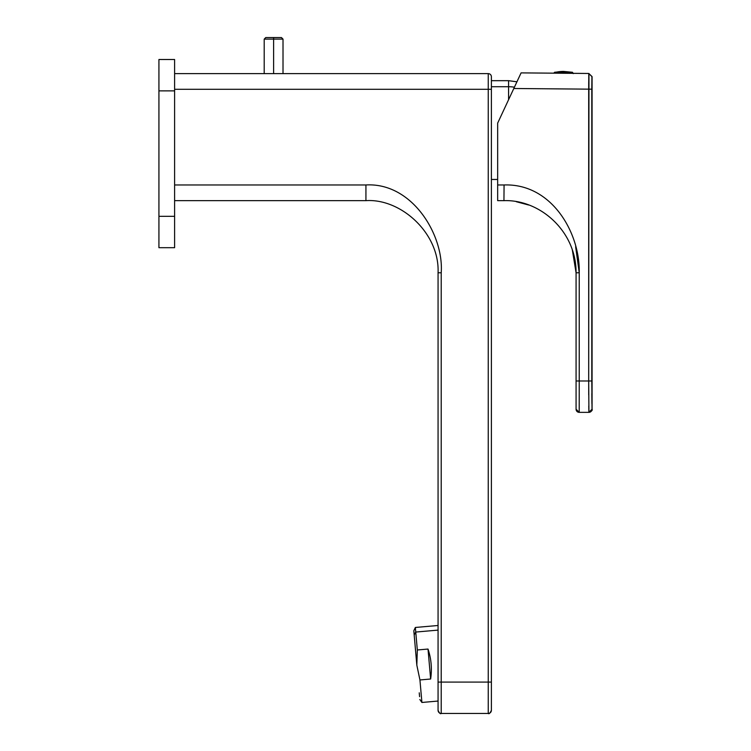 <?xml version="1.0" encoding="UTF-8"?>
<svg xmlns="http://www.w3.org/2000/svg" width="751" height="751" viewBox="0 0 751 751"><rect width="100%" height="100%" fill="white"/><g stroke="black" fill="none" stroke-linecap="round" stroke-linejoin="round"><path stroke-width="1.13" d="M588.784 405.962L588.878 412.355L592.07 409.22L591.797 89.153L588.69 89.153L588.803 73.476L521.091 72.885L497.66 123.126L497.66 200.648L503.94 200.648C540.072 199.362 576.439 231.458 576.073 272.782L576.073 409.22L579.209 412.355L579.237 380.992L588.69 380.992L588.69 89.153L591.797 89.153L591.797 380.992L588.69 380.992L588.718 394.904M514.416 87.2A31.364 27.524 180 0 0 508.577 86.722L508.577 80.676L508.577 86.722A31.364 27.524 0 0 1 514.416 87.2M491.389 89.303L491.389 76.752L491.389 89.303L488.253 89.303L488.253 73.617A3.135 3.135 0 0 1 491.389 76.752A3.135 3.135 0 0 0 488.253 73.617L174.607 73.617L488.253 73.617L488.253 713.45A3.135 3.135 0 0 0 491.389 710.315L491.389 682.086L491.389 710.315A3.135 3.135 0 0 1 488.253 713.45L441.212 713.45L488.253 713.45L441.212 713.45L441.212 682.086L488.253 682.086L441.212 682.086L441.212 713.45A3.135 3.135 0 0 1 438.068 710.315L438.068 682.086L441.212 682.086L441.212 272.782C443.982 235.054 412.177 182.286 365.934 184.962L174.607 184.962L365.934 184.962L365.934 200.648L174.607 200.648L365.934 200.648L365.934 184.962C412.177 182.286 443.982 235.054 441.212 272.782L438.068 272.782L438.068 710.315A3.135 3.135 0 0 0 441.212 713.45L488.253 713.45L488.253 89.303L174.607 89.303L491.389 89.303L491.389 682.086L491.389 86.722L508.577 86.722L491.389 86.722M438.068 272.782C439.739 233.279 400.846 198.273 365.934 200.648C400.846 198.273 439.739 233.279 438.068 272.782L441.212 272.782L441.212 682.086L438.068 682.086L438.068 272.782M414.402 637.43L416.824 665.114L417.321 649.981L415.754 632.06L417.321 649.981L416.824 665.123L414.402 637.43C413.951 632.323 413.951 632.323 414.402 637.43L414.186 634.961L415.754 632.06L438.068 630.108L415.754 632.06L415.35 627.47L415.754 632.06L415.35 627.47L415.754 632.06L414.186 634.961L413.82 630.756L415.35 627.47L438.068 625.489M419.246 692.816L419.584 696.684M576.073 380.992L576.073 272.782L579.237 272.782L579.237 380.992L576.073 380.992L576.073 409.22A3.135 3.135 0 0 0 579.209 412.355L576.073 409.22L576.073 380.992L579.237 380.992L579.209 412.355L588.878 412.355L579.209 412.355M592.07 76.611L588.803 73.476L592.07 76.611L588.803 73.476L591.91 76.611L591.797 89.153L592.07 76.611L592.07 409.22C592.699 410.196 591.647 411.238 588.934 412.355L588.69 380.992L579.237 380.992L579.237 272.782L576.073 272.782L572.29 249.726M528.648 205.014L516.294 201.709M591.901 403.569L591.826 393.618M158.93 216.326L158.93 247.689L158.93 216.326L174.607 216.326L174.607 247.689L158.93 247.689L174.607 247.689L174.607 216.326L158.93 216.326L158.93 90.871L158.93 216.326M158.93 59.507L158.93 90.871L174.607 90.871L174.607 216.326L174.607 90.871L158.93 90.871L158.93 59.507L174.607 59.507L174.607 90.871L174.607 59.507L158.93 59.507M558.453 73.213L573.248 73.213L558.453 73.213M573.248 73.617L572.487 72.284L555.665 72.284A47.05 41.286 -90 0 1 563.532 71.42A47.05 41.286 90 0 0 555.665 72.284L572.487 72.284L563.532 71.42L554.567 72.284L553.806 73.213M264.202 73.617L264.202 39.118L265.77 37.55L281.447 37.55L283.014 39.118L273.608 39.118L273.608 37.55L273.608 39.118L264.202 39.118L283.014 39.118L283.014 73.617M554.998 73.176A0.939 0.826 -90 0 1 555.665 72.284A0.939 0.826 90 0 0 554.998 73.176M573.548 73.345L554.717 73.176L573.548 73.345M430.633 679.017L428.014 649.052C431.281 658.824 432.154 668.822 430.633 679.017L419.94 679.955L416.824 665.133L419.94 679.955L421.912 702.467L419.94 679.955L430.633 679.017C432.154 668.822 431.281 658.824 428.014 649.052L430.633 679.017M273.608 73.617L273.608 39.118L273.608 73.617M588.878 412.355A3.135 3.135 -90 0 0 592.013 409.22L588.868 412.355M588.962 73.476L588.69 380.992L591.797 380.992L592.013 409.22M417.321 649.981L428.014 649.052L417.321 649.981M491.389 682.086L488.253 682.086L491.389 682.086L491.389 709.967M508.577 99.714L508.577 86.722L508.577 99.714M518.519 78.395L514.285 87.473M497.66 200.648L503.94 200.648L504.071 184.962L497.66 184.962L504.071 184.962C551.966 183.282 580.213 233.308 579.237 272.782C580.213 233.308 551.966 183.282 504.071 184.962L503.94 200.648L497.66 200.648L497.66 123.126L521.091 72.885L588.803 73.476M513.872 88.355L518.763 77.869L516.932 81.812L508.577 80.676L491.389 80.676M588.69 89.153L513.806 88.496L588.69 89.153L588.709 81.775M588.756 75.945L588.793 73.504M576.073 272.782C576.439 231.458 540.072 199.362 503.94 200.648C540.072 199.362 576.439 231.458 576.073 272.782M503.977 200.038L503.94 200.648M579.237 272.782L575.642 246.713M491.389 710.315C490.065 713.206 489.014 714.248 488.253 713.45L441.212 713.45C440.443 714.248 439.401 713.206 438.068 710.315M438.068 701.049L421.912 702.467L419.828 699.491M491.389 179.47L497.66 179.47"/></g></svg>
